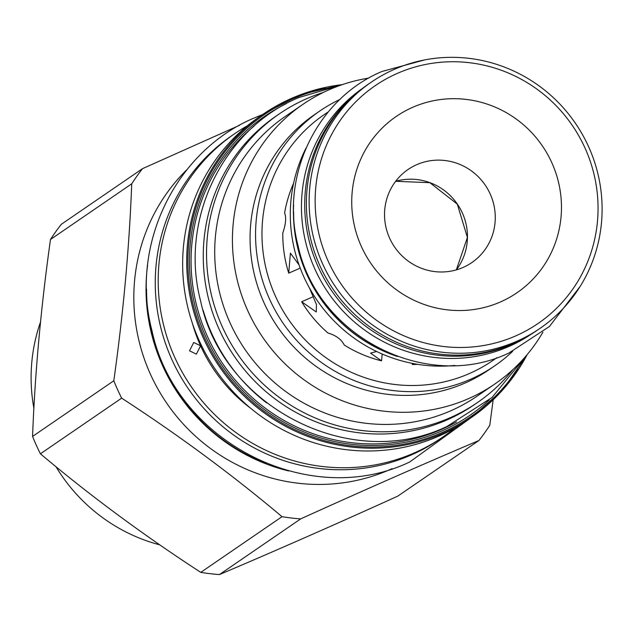 <?xml version="1.0" encoding="UTF-8"?>
<svg xmlns="http://www.w3.org/2000/svg" width="632" height="632" viewBox="0 0 632 632"><rect width="100%" height="100%" fill="white"/><g stroke="black" fill="none" stroke-linecap="round" stroke-linejoin="round"><path stroke-width="0.95" d="M159.841 544.879A169.929 165.308 -124.4 0 1 55.971 466.685M33.891 408.296A169.929 165.308 -124.4 0 1 40.535 321.988M32.564 436.436A216.768 210.867 55.6 0 0 36.301 445.212A216.768 210.867 -124.4 0 0 40.409 453.816C90.281 495.788 143.74 535.304 200.779 572.363A216.768 210.867 -124.4 0 0 219.438 574.575C275.276 550.891 334.707 524.758 397.726 496.167L478.969 440.488C423.124 464.172 363.692 490.306 300.674 518.896A216.768 210.867 -124.4 0 1 282.022 516.684C232.149 474.711 178.69 435.195 121.652 398.144A216.768 210.867 -124.4 0 1 117.544 389.533A216.768 210.867 55.6 0 1 113.807 380.764L32.564 436.436C34.95 373.243 40.922 307.594 50.481 239.488A216.768 210.867 55.6 0 1 61.288 224.321L142.532 168.641L239.338 125.405M392.109 468.644A183.952 178.943 -124.4 0 1 150.416 374.183A183.952 178.943 55.6 0 1 187.088 169.479M493.173 399.772L489.776 425.32A216.768 210.867 -124.4 0 1 478.969 440.488M121.652 398.144L40.409 453.816M113.807 380.764C123.366 312.65 129.339 247.001 131.725 183.809L50.481 239.488M142.532 168.641A216.768 210.867 55.6 0 0 131.725 183.809M288.571 470.935A183.952 178.943 -124.4 0 1 162.645 365.81A183.952 178.943 -124.4 0 1 147.588 265.203M146.545 289.006A183.438 178.445 55.6 0 0 266.001 463.327M231.826 135.659A183.952 178.943 55.6 0 0 171.857 359.49A183.952 178.943 -124.4 0 0 439.793 439.129L442.74 437.115A183.952 178.943 -124.4 0 1 174.795 357.475A183.952 178.943 55.6 0 1 234.764 133.636L231.826 135.659M247.349 125.784A183.952 178.943 55.6 0 0 234.764 133.636M454.606 428.219A183.952 178.943 -124.4 0 1 442.74 437.115M250.754 408.343A156.594 152.336 -124.4 0 1 200.581 345.799L196.355 354.141L189.513 350.807L193.755 342.457L200.581 345.799A156.594 152.336 55.6 0 1 192.318 323.063M527.23 354.528L503.048 389.525L471.235 417.586L467.182 420.359A183.952 178.943 -124.4 0 1 199.246 340.727A183.952 178.943 55.6 0 1 259.215 116.888L263.267 114.108A183.952 178.943 55.6 0 0 203.299 337.946A183.952 178.943 55.6 0 0 471.235 417.586A183.952 178.943 55.6 0 0 527.214 354.552M477.318 402.639L474.055 404.875A175.056 170.292 -124.4 0 1 447.069 419.885A175.056 170.292 55.6 0 1 226.232 343.255A175.056 170.292 55.6 0 1 276.137 116.067L279.399 113.831A175.056 170.292 55.6 0 0 229.495 341.011A175.056 170.292 55.6 0 0 450.339 417.641A175.056 170.292 -124.4 0 0 477.318 402.639A175.056 170.292 -124.4 0 0 513.097 369.404M279.399 113.831A175.056 170.292 55.6 0 1 306.386 98.821A175.056 170.292 -124.4 0 1 323.3 92.454M285.301 116.414A169.589 164.968 55.6 0 0 230.016 322.778A169.589 164.968 -124.4 0 0 477.034 396.201L494.753 384.058A169.589 164.968 -124.4 0 1 247.728 310.636A169.589 164.968 55.6 0 1 303.02 104.28L285.301 116.414M542.928 332.156A169.589 164.968 -124.4 0 1 494.753 384.058M368.812 78.084A169.589 164.968 55.6 0 0 303.02 104.28M319.887 110.956L314.396 114.716A154.548 150.337 55.6 0 0 264.018 302.775A154.548 150.337 -124.4 0 0 489.121 369.68L494.611 365.912A154.548 150.337 -124.4 0 1 269.508 299.007A154.548 150.337 -124.4 0 1 319.887 110.956A154.548 150.337 -124.4 0 1 340.024 99.39M512.671 351.305A154.548 150.337 -124.4 0 1 494.611 365.912M496.665 357.767A149.073 145.012 -124.4 0 1 275.426 296.147A149.073 145.012 -124.4 0 1 328.229 111.975M293.596 183.264A127.877 124.393 55.6 0 0 284.613 212.929C286.438 217.534 285.83 224.218 282.788 232.971A127.877 124.393 55.6 0 0 288.729 273.15L300.208 268.102M309.554 288.176L316.427 304.513L316.269 311.979L301.646 301.772A127.877 124.393 55.6 0 0 327.945 332.993C336.034 335.41 341.478 339.431 344.274 345.056A127.877 124.393 55.6 0 0 381.57 360.848L382.194 354.015M301.646 301.772L313.33 296.629M416.291 364.111L412.285 364.49A127.877 124.393 55.6 0 0 417.689 364.34M412.285 364.49L412.388 363.392M288.729 273.15L290.396 253.14L299.047 264.942M381.57 360.848L370.55 353.122L376.632 351.487M454.89 365.438A149.247 145.178 -124.4 0 1 317.035 300.255A149.247 145.178 -124.4 0 1 305.999 148.172M397.41 356.472A149.247 145.178 -124.4 0 1 293.611 205.013M293.611 211.886A149.073 145.012 55.6 0 0 391.003 353.999M531.37 334.091A149.073 145.012 -124.4 0 1 509.068 346.407A149.073 145.012 55.6 0 1 321.214 281.524A149.073 145.012 55.6 0 1 362.831 88.156M527.064 336.635A149.073 145.012 -124.4 0 1 512.339 344.171A149.073 145.012 55.6 0 1 326.807 283.255A149.073 145.012 55.6 0 1 358.905 91.253M514.235 343.073A149.247 145.178 -124.4 0 1 325.962 277.74A149.247 145.178 -124.4 0 1 368.503 84.056L371.253 82.176A149.247 145.178 -124.4 0 1 394.257 69.386A149.247 145.178 55.6 0 1 582.53 134.711A149.247 145.178 55.6 0 1 539.989 328.395L537.24 330.275A149.247 145.178 -124.4 0 1 514.235 343.073M539.989 328.395A149.247 145.178 55.6 0 1 516.984 341.193A149.247 145.178 -124.4 0 1 328.703 275.86A149.247 145.178 -124.4 0 1 371.253 82.176M515.854 335.845A144.112 140.193 55.6 0 0 585.05 148.125A144.112 140.193 55.6 0 0 397.346 73.383A144.112 140.193 -124.4 0 0 328.15 261.103A144.112 140.193 -124.4 0 0 515.854 335.845M500.528 301.914A106.848 103.94 55.6 0 0 551.831 162.732A106.848 103.94 55.6 0 0 412.664 107.322A106.848 103.94 55.6 0 0 361.37 246.496A106.848 103.94 55.6 0 0 500.528 301.914M463.098 267.431A56.414 54.881 55.6 0 0 471.788 262.596A56.414 54.881 55.6 0 0 487.872 189.379A56.414 54.881 55.6 0 0 416.701 164.683A56.414 54.881 55.6 0 0 408.011 169.526A56.414 54.881 55.6 0 0 391.927 242.735A56.414 54.881 55.6 0 0 463.098 267.431M282.022 516.684L200.779 572.363M300.674 518.896L219.438 574.575M342.252 84.649A183.952 178.943 55.6 0 0 263.267 114.108L300.911 94.571L342.283 84.641M325.409 88.369A182.925 177.94 55.6 0 0 204.405 337.409A182.925 177.94 55.6 0 0 354.22 446.16A182.925 177.94 55.6 0 0 517.663 368.914M489.287 399.898A181.345 176.407 -124.4 0 1 205.811 336.793A181.345 176.407 -124.4 0 1 286.272 103.656M456.557 421.892A179.867 174.969 -124.4 0 1 207.296 336.098A179.867 174.969 -124.4 0 1 253.953 126.242M266.57 402.853A176.146 171.351 -124.4 0 1 211.846 333.799A176.146 171.351 -124.4 0 1 203.148 310.296M456.344 269.872A56.414 54.881 55.6 0 0 457.355 204.097A56.414 54.881 55.6 0 0 395.648 181.305L429.855 182.672L457.307 204.136L467.411 237.482L456.336 269.88M340.672 85.194L298.683 97.589C222.693 129.268 179.133 219.857 200.62 301.022C223.001 407.356 350.815 472.657 446.927 426.489L492.083 397.457L526.132 355.832M262.73 114.479L254.585 117.821C175.08 150.969 129.497 245.753 151.98 330.678C175.404 441.958 309.151 510.285 409.718 461.976L470.698 417.95M424.759 59.898L382.052 71.44C316.956 98.576 279.652 176.162 298.051 245.643C317.209 336.651 426.608 392.543 508.926 353.019L549.461 326.468L580.081 286.533"/></g></svg>
